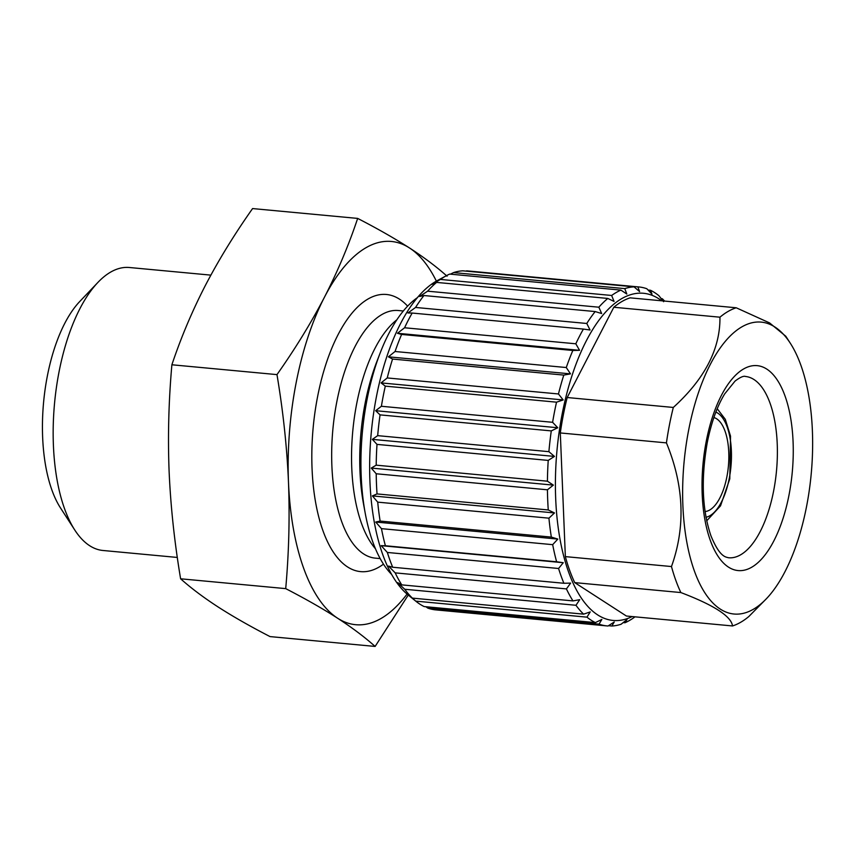 <?xml version="1.0" encoding="UTF-8"?>
<svg xmlns="http://www.w3.org/2000/svg" width="855" height="855" viewBox="0 0 855 855"><rect width="100%" height="100%" fill="white"/><g stroke="black" fill="none" stroke-linecap="round" stroke-linejoin="round"><path stroke-width="1.28" d="M705.076 511.547A47.367 20.638 95.3 0 0 726.9 476.705A47.367 20.638 95.3 0 0 713.882 417.529M74.759 530.004L60.438 507.849A118.418 51.599 -84.7 0 1 47.314 376.2A118.418 51.599 95.3 0 1 79.75 301.505L97.93 282.396A142.112 61.913 95.3 0 0 59.006 372.032A142.112 61.913 -84.7 0 0 74.759 530.004A142.112 61.913 -84.7 0 0 102.942 550.481L177.327 557.449M210.854 275.128L129.436 267.508A142.112 61.913 95.3 0 0 97.93 282.396M436.371 281.124A192.439 83.843 95.3 0 0 409.524 247.982C394.818 238.524 377.536 228.659 357.668 218.41L252.578 208.567C234.227 234.601 218.399 260.412 205.082 286.008C191.937 311.637 180.875 337.896 171.887 364.775C168.692 400.706 167.762 436.146 169.098 471.116C170.626 506.224 174.463 542.123 180.608 578.792C191.125 588.176 203.64 597.581 218.175 607.018C232.934 616.508 250.216 626.373 270.03 636.59L375.121 646.433L408.263 595.048M180.608 578.792L285.709 588.625C305.577 598.885 322.869 608.739 337.565 618.197C352.132 627.666 364.658 637.082 375.121 646.433M171.887 364.775L276.977 374.618C283.144 411.415 286.981 447.315 288.488 482.295C289.824 517.393 288.905 552.832 285.709 588.625M357.668 218.41C348.669 245.31 337.607 271.569 324.473 297.177C311.145 322.795 295.306 348.605 276.977 374.618M447.08 276.208C436.563 266.824 424.048 257.408 409.524 247.982A192.439 83.843 95.3 0 0 324.473 297.177A192.439 83.843 95.3 0 0 288.488 482.295A192.439 83.843 95.3 0 0 337.565 618.197A192.439 83.843 95.3 0 0 407.076 594.075M391.547 574.368A148.033 64.499 -84.7 0 1 365.245 513.342A148.033 64.499 -84.7 0 1 367.041 399.552A148.033 64.499 95.3 0 1 380.283 352.688A148.033 64.499 95.3 0 1 417.454 297.604M634.87 616.818L634.239 617.406A170.231 74.171 95.3 0 1 624.984 622.75L627.014 619.565L621.093 624.246A170.231 74.171 95.3 0 1 611.849 626.02L614.243 622.013L608.012 625.999A170.231 74.171 95.3 0 1 607.071 625.924A170.231 74.171 95.3 0 1 599.034 624.139L601.856 619.437L595.379 622.6A170.231 74.171 95.3 0 1 586.958 617.15L415.733 601.129A170.231 74.171 95.3 0 0 415.84 601.215L407.899 594.759A164.31 71.596 95.3 0 1 376.403 396.805A164.31 71.596 -84.7 0 1 437.311 280.6L446.31 275.738A170.231 74.171 -84.7 0 1 449.666 274.092L620.89 290.112L626.822 294.045L624.781 288.616L453.556 272.595A170.231 74.171 -84.7 0 1 462.812 270.821L634.036 286.853L639.593 291.598L637.873 286.874L466.648 270.843A170.231 74.171 -84.7 0 1 467.578 270.917L638.803 286.949A170.231 74.171 -84.7 0 1 646.84 288.734L651.991 294.173L650.495 290.273L648.09 290.048M385.306 386.139L556.53 402.171A170.231 74.171 -84.7 0 0 554.435 412.153A170.231 74.171 95.3 0 0 552.608 422.306L381.394 406.275A170.231 74.171 95.3 0 1 383.211 396.122A170.231 74.171 -84.7 0 1 385.306 386.139L381.063 382.901L387.24 377.942A170.231 74.171 -84.7 0 1 392.563 359.057L388.405 356.824L395.053 351.501A170.231 74.171 -84.7 0 1 401.615 334.444L397.457 333.279L404.586 327.764A170.231 74.171 -84.7 0 1 412.185 313.048L407.953 312.962L415.562 307.447A170.231 74.171 -84.7 0 1 423.962 295.531L419.57 296.493L427.618 291.181A170.231 74.171 -84.7 0 1 436.584 282.407L431.946 284.384L440.421 279.435A170.231 74.171 -84.7 0 1 446.31 275.738M450.393 274.156L453.556 272.595M465.964 271.121L466.648 270.843M624.984 622.75L623.21 622.59M611.849 626.02L608.482 625.7M599.034 624.139L427.81 608.108A170.231 74.171 95.3 0 0 435.847 609.893L607.071 625.924M415.84 601.215A170.231 74.171 95.3 0 0 424.155 606.569L595.379 622.6M404.746 589.255A170.231 74.171 95.3 0 0 412.367 598.115L583.591 614.147A170.231 74.171 95.3 0 1 575.971 605.287L404.746 589.255L397.618 582.64L401.765 584.873A170.231 74.171 95.3 0 1 395.192 572.871L388.533 566.074L392.691 567.239A170.231 74.171 95.3 0 1 387.347 552.458L381.17 545.661L385.402 545.757A170.231 74.171 95.3 0 1 381.458 528.647L375.73 522.031L380.133 521.069A170.231 74.171 95.3 0 1 377.718 502.142L372.395 495.9L377.034 493.923A170.231 74.171 95.3 0 1 376.211 473.766L371.262 468.07L376.2 465.163A170.231 74.171 95.3 0 1 377.002 444.386L372.363 439.374L377.675 435.644A170.231 74.171 95.3 0 1 380.058 414.878L375.666 410.699L381.394 406.275M395.192 572.871L566.416 588.903A170.231 74.171 95.3 0 0 572.989 600.905L401.765 584.873M387.347 552.458L558.572 568.49A170.231 74.171 95.3 0 0 563.905 583.27L392.691 567.239M381.458 528.647L552.683 544.667A170.231 74.171 95.3 0 0 556.626 561.778L385.402 545.757M377.718 502.142L548.931 518.173A170.231 74.171 95.3 0 0 551.347 537.09L380.133 521.069M376.211 473.766L547.435 489.797A170.231 74.171 95.3 0 0 548.258 509.954L377.034 493.923M377.002 444.386L548.226 460.407A170.231 74.171 95.3 0 0 547.424 481.194L376.2 465.163M380.058 414.878L551.283 430.899A170.231 74.171 95.3 0 0 548.899 451.675L377.675 435.644M556.53 402.171L563.167 399.948L558.465 393.963L387.24 377.942M558.465 393.963A170.231 74.171 -84.7 0 1 563.787 375.089L392.563 359.057M563.787 375.089L570.499 373.87L566.277 367.532L395.053 351.501M566.277 367.532A170.231 74.171 -84.7 0 1 572.839 350.475L401.615 334.444M572.839 350.475L579.562 350.326L575.81 343.796L404.586 327.764M575.81 343.796A170.231 74.171 -84.7 0 1 583.409 329.079L412.185 313.048M583.409 329.079L590.057 330.009L586.776 323.479L415.562 307.447M586.776 323.479A170.231 74.171 -84.7 0 1 595.187 311.562L423.962 295.531M595.187 311.562L601.664 313.539L598.842 307.202L427.618 291.181M598.842 307.202A170.231 74.171 -84.7 0 1 607.809 298.438L436.584 282.407M607.809 298.438L614.05 301.43L611.646 295.467L440.421 279.435M611.646 295.467A170.231 74.171 -84.7 0 1 620.89 290.112M624.781 288.616A170.231 74.171 -84.7 0 1 634.036 286.853M637.873 286.874A170.231 74.171 -84.7 0 1 638.803 286.949M650.495 290.273A170.231 74.171 -84.7 0 1 658.916 295.712L663.619 301.697L662.294 298.726L661.214 298.619M662.294 298.726A170.231 74.171 -84.7 0 1 664.581 301.067M427.81 608.108L425.854 606.729M415.733 601.129L412.367 598.115M375.666 410.699L557.759 427.746L552.608 422.306M551.283 430.899L557.759 427.746M548.226 460.407L554.457 456.42L548.899 451.675M547.435 489.797L553.356 485.116L547.424 481.194M548.931 518.173L554.489 512.947L548.258 509.954M552.683 544.667L557.823 539.077L551.347 537.09M558.572 568.49L563.263 562.708L556.626 561.778M566.416 588.903L570.627 583.121L563.905 583.27M575.971 605.287L579.711 599.686L572.989 600.905M586.958 617.15L590.228 611.923L583.591 614.147M661.706 300.8A164.31 71.596 -84.7 0 0 562.13 414.183A164.31 71.596 95.3 0 0 632.144 616.562M574.731 582.618A161.349 70.302 -84.7 0 1 565.347 556.616L560.303 432.951A161.349 70.302 -84.7 0 1 567.186 397.522L613.815 307.255A161.349 70.302 -84.7 0 1 630.092 297.839L736.219 307.779L769.607 322.934L785.788 336.239L790.362 343.315A146.547 63.847 -84.7 0 1 806.607 506.235A146.547 63.847 95.3 0 1 766.465 598.66L748.809 616.541A161.349 70.302 95.3 0 1 732.532 625.956L626.405 616.028L574.731 582.618L680.858 592.558A161.349 70.302 95.3 0 1 671.474 566.544L565.347 556.616M560.303 432.951L666.43 442.879A161.349 70.302 95.3 0 1 669.444 424.892A161.349 70.302 -84.7 0 1 673.312 407.45L567.186 397.522M673.312 407.45C704.798 378.84 720.338 348.755 719.942 317.194L613.815 307.255M719.942 317.194A161.349 70.302 -84.7 0 1 736.219 307.779M671.474 566.544C685.71 526.787 684.032 485.565 666.43 442.879M732.532 625.956C731.217 616.305 714 605.169 680.858 592.558M790.362 343.315A146.547 63.847 -84.7 0 0 688.67 429.99A146.547 63.847 95.3 0 0 698.524 581.176A146.547 63.847 95.3 0 0 766.465 598.66M381.063 382.901L563.167 399.948M388.405 356.824L570.499 373.87M397.457 333.279L579.562 350.326M381.17 545.661L563.263 562.708M375.73 522.031L557.823 539.077M372.395 495.9L554.489 512.947M371.262 468.07L553.356 485.116M372.363 439.374L554.457 456.42M745.507 376.478A91.036 39.661 -84.7 0 1 773.657 490.791A91.036 39.661 95.3 0 1 728.546 557.759C725.863 556.926 719.867 557.524 710.986 535.914C702.158 510.114 700.918 479.014 707.256 442.612C711.296 422.52 717.121 406.264 724.719 393.845L735.076 381.063C740.206 377.226 743.679 375.698 745.507 376.478M706.241 441.351A102.878 44.823 -84.7 0 1 766.871 369.146A102.878 44.823 -84.7 0 1 789.037 494.874A102.878 44.823 95.3 0 1 728.407 567.068A102.878 44.823 95.3 0 1 706.241 441.351M715.859 412.099A53.288 23.224 95.3 0 1 729.283 478.244A53.288 23.224 -84.7 0 1 706.016 517.254M407.632 306.143A139.151 60.63 95.3 0 0 317.547 396.891A139.151 60.63 -84.7 0 0 324.344 534.428A139.151 60.63 -84.7 0 0 383.478 564.15M403.357 310.996L398.398 310.525A124.338 54.175 95.3 0 0 336.774 401.989A124.338 54.175 -84.7 0 0 375.217 558.133L380.176 558.593M375.452 548.76A124.338 54.175 -84.7 0 1 356.663 403.849A124.338 54.175 95.3 0 1 396.88 319.781M380.283 352.688L376.959 361.291A131.745 57.403 95.3 0 0 365.171 402.994A131.745 57.403 -84.7 0 0 363.567 504.268L365.245 513.342M706.722 520.813L720.53 505.839L729.785 478.875L730.523 436.114L725.307 419.324L717.217 408.722"/></g></svg>
